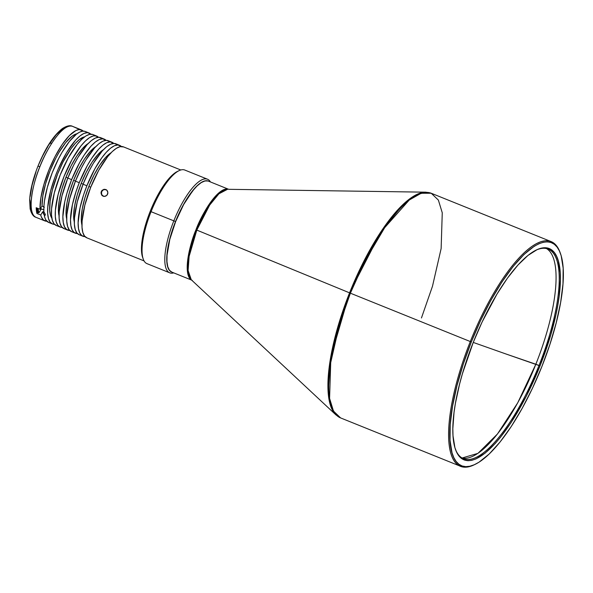 <?xml version="1.0" encoding="UTF-8"?>
<svg xmlns="http://www.w3.org/2000/svg" width="593" height="593" viewBox="0 0 593 593"><rect width="100%" height="100%" fill="white"/><g stroke="black" fill="none" stroke-linecap="round" stroke-linejoin="round"><path stroke-width="0.89" d="M43.267 211.931L42.763 211.731A44.705 13.876 112 0 0 44.549 215.474L42.763 211.731L43.267 211.931L43.83 211.026L43.267 211.931L44.29 212.287L43.267 211.931M81.256 129.852A49.026 15.218 -68 0 1 81.471 129.934A49.026 15.218 -68 0 1 83.205 131.12L72.361 126.265L81.256 129.852A49.026 15.218 -68 0 0 55.067 156.53A49.026 15.218 -68 0 0 40.013 209.262L40.85 198.069L43.867 184.66L48.767 170.347L55.067 156.53L62.161 144.551L69.351 135.597L75.926 130.534L78.787 129.63L81.256 129.852M46.869 221.226A49.026 15.218 -68 0 1 45.001 220.952A49.026 15.218 -68 0 1 44.794 220.878A49.026 15.218 -68 0 1 40.732 215.007L36.914 213.473L36.195 207.728L40.013 209.262L36.195 207.728A49.026 15.218 -68 0 0 36.914 213.473L40.732 215.007L42.763 211.731L40.732 215.007L41.458 217.194L43.608 220.181L46.869 221.226M36.106 217.364C25.707 213.035 33.971 179.924 39.85 166.796A49.026 15.218 112 0 0 35.891 217.29C33.341 216.593 31.422 213.769 30.132 208.81L29.65 199.656C30.302 189.76 33.097 178.545 38.019 166.025C45.416 147.909 53.563 135.404 62.45 128.511C66.861 125.783 70.233 125.064 72.568 126.346A49.026 15.218 112 0 0 72.361 126.265L81.471 129.934M88.883 132.928A49.026 15.218 -68 0 1 89.098 133.01A49.026 15.218 -68 0 1 90.833 134.196L85.073 131.394L88.883 132.928L87.386 132.654L83.932 133.432L79.966 135.945L75.645 140.089L66.616 152.586L58.225 169.02L54.667 177.952L50.531 191.28L47.774 207.142L47.699 213.569L48.507 218.647L50.175 222.175L52.629 224.028A49.026 15.218 -68 0 1 52.421 223.954A49.026 15.218 -68 0 1 56.513 173.126A49.026 15.218 -68 0 1 88.883 132.928M54.497 224.302A49.026 15.218 -68 0 1 52.629 224.028L54.497 224.302M89.098 133.01L85.281 131.468A49.026 15.218 112 0 0 85.073 131.394A49.026 15.218 112 0 0 58.529 158.754A49.026 15.218 112 0 0 43.867 211.797L45.327 214.392L45.15 215.303L44.364 215.77A49.026 15.218 112 0 0 48.604 222.412L52.421 223.954M60.049 227.03A49.026 15.218 -68 0 0 60.264 227.104L62.124 227.378A49.026 15.218 -68 0 1 60.264 227.104L57.803 225.251L56.135 221.723L55.327 216.645L55.401 210.219L58.166 194.356L64.007 176.544L72.035 159.487L81.033 145.804L85.466 140.897L89.632 137.554L93.36 135.901L96.511 136.005A49.026 15.218 -68 0 1 96.726 136.086A49.026 15.218 -68 0 1 98.468 137.272L92.701 134.47L96.511 136.005A49.026 15.218 -68 0 0 64.14 176.203A49.026 15.218 -68 0 0 60.049 227.03L56.239 225.488A49.026 15.218 112 0 1 60.323 174.668A49.026 15.218 112 0 1 92.701 134.47L89.543 134.366L85.815 136.012L81.656 139.355L77.223 144.262L68.225 157.953L60.19 175.002L54.348 192.814L51.584 208.684L51.509 215.103L52.325 220.181L53.985 223.717L56.446 225.57M96.726 136.086L92.908 134.544A49.026 15.218 112 0 0 92.701 134.47M535.842 364.235A113.055 35.091 112 0 0 546.494 248.578A113.055 35.091 112 0 1 535.842 364.235L540.015 365.903A113.923 35.358 -68 0 1 455.617 449.798A113.923 35.358 -68 0 1 473.177 342.591A113.923 35.358 -68 0 1 536.168 250.068A113.923 35.358 -68 0 1 540.015 365.903L539 365.51A113.055 35.091 -68 0 1 463.548 458.797A113.055 35.091 -68 0 1 455.431 449.272A113.055 35.091 112 0 0 539 365.51L505.836 353.939L535.842 364.235A113.055 35.091 112 0 1 462.021 458.033L477.943 453.356L497.468 433.994L517.756 402.773L535.842 364.235M473.251 342.42L505.836 353.939L473.251 342.42M560.415 253.381A120.268 37.329 -68 0 1 541.876 366.556L532.521 388.118L522.174 408.377L511.225 426.56L500.107 441.955L489.225 453.986L479.018 462.184L474.289 464.742L469.871 466.239L465.809 466.654L462.132 465.979L458.893 464.237L456.106 461.436L453.808 457.596L452.014 452.77L450.028 440.317L450.213 424.558L452.563 406.094L456.988 385.635L463.318 363.976L471.316 341.946L470.301 341.546L471.316 341.946A120.268 37.329 -68 0 1 560.415 253.381L560.044 252.344A121.135 37.596 112 0 0 470.301 341.546A121.135 37.596 -68 0 1 551.142 241.603L431.222 193.244L425.833 192.176L415.471 195.112L403.937 203.592L381.143 231.374L349.566 292.853L350.389 293.187A121.135 37.596 112 0 0 340.612 417.924L333.474 411.09L329.582 398.37L330.709 362.612L339.344 324.927L350.389 293.187L470.301 341.546L350.389 293.187L364.473 261.928L384.701 227.653L409.259 200.019L421.156 193.266L431.222 193.244A121.135 37.596 112 0 0 350.389 293.187L196.809 230.099L209.655 205.096L218.921 193.792L227.831 189.145A49.204 15.27 112 0 0 196.809 230.099L349.566 292.853A120.957 37.537 -68 0 1 425.833 192.176L228.713 189.315L208.365 181.11A49.026 15.218 112 0 0 208.158 181.028L228.305 189.152L208.158 181.028A49.026 15.218 112 0 0 175.78 221.226A49.026 15.218 112 0 0 171.696 272.054L192.036 280.259M551.142 241.603A121.135 37.596 -68 0 1 560.222 252.87M59.167 216.245L58.403 209.225L59.359 199.811L61.954 188.833L65.964 177.225L71.041 165.988L76.756 156.092L82.612 148.391L88.268 143.447A42.348 13.142 112 0 0 65.964 177.225L67.854 177.989L65.964 177.225A42.348 13.142 112 0 0 59.063 215.859M67.676 230.106A49.026 15.218 -68 0 0 69.752 230.455L66.564 229.476L64.496 226.763L63.251 222.442L62.88 216.66L64.785 201.679L66.987 193.059L71.634 179.62A49.026 15.218 -68 0 1 104.353 139.162A49.026 15.218 -68 0 1 106.095 140.348L102.648 138.814L99.187 139.585L95.221 142.098L90.907 146.241L84.124 155.158L79.662 162.564L71.634 179.62L67.817 178.078L71.634 179.62A49.026 15.218 -68 0 0 67.676 230.106L63.866 228.564A49.026 15.218 112 0 1 67.817 178.078L61.976 195.89L59.211 211.76L59.137 218.18L59.952 223.257L61.62 226.793L64.074 228.646M104.353 139.162L100.536 137.62A49.026 15.218 112 0 0 67.817 178.078L73.702 165.069L78.061 157.197L87.089 144.699L91.411 140.556L95.369 138.05L98.831 137.272L101.648 138.258M66.794 219.321L66.031 212.301L66.987 202.888L69.581 191.91L73.591 180.302L78.669 169.064L84.384 159.169L90.24 151.474L95.896 146.523A42.348 13.142 112 0 0 73.591 180.302L75.481 181.065L73.591 180.302A42.348 13.142 112 0 0 66.69 218.936M75.304 233.182A49.026 15.218 -68 0 0 77.379 233.531L74.192 232.552L72.124 229.839L70.878 225.518L70.508 219.736L72.413 204.755L76 191.672L79.262 182.696A49.026 15.218 -68 0 1 111.981 142.238A49.026 15.218 -68 0 1 113.723 143.424L110.276 141.89L106.814 142.661L102.848 145.174L98.534 149.317L91.752 158.235L87.29 165.64L79.262 182.696L75.444 181.154L79.262 182.696A49.026 15.218 -68 0 0 75.304 233.182L71.494 231.641A49.026 15.218 112 0 1 75.444 181.154L69.603 198.966L66.839 214.836L66.764 221.256L67.58 226.333L69.248 229.869L71.701 231.722M111.981 142.238L108.171 140.697A49.026 15.218 112 0 0 75.444 181.154L81.33 168.145L85.688 160.273L94.717 147.776L99.038 143.632L103.004 141.127L106.458 140.348L109.275 141.334M74.421 222.397L73.658 215.378L74.614 205.964L77.209 194.986L81.219 183.378L86.304 172.14L92.011 162.245L97.867 154.551L103.523 149.599A42.348 13.142 112 0 0 81.219 183.378L83.109 184.141L81.219 183.378A42.348 13.142 112 0 0 74.318 222.012M82.931 236.259A49.026 15.218 -68 0 0 85.007 236.607L81.819 235.629L79.751 232.916L78.506 228.594L78.135 222.812L80.04 207.832L83.628 194.749L86.889 185.772A49.026 15.218 -68 0 1 119.608 145.315A49.026 15.218 -68 0 1 121.35 146.501L117.903 144.966L114.442 145.737L110.476 148.25L106.162 152.394L101.655 158.012L94.917 168.723L86.889 185.772L83.072 184.23L86.889 185.772A49.026 15.218 -68 0 0 82.931 236.259L79.121 234.717A49.026 15.218 112 0 1 83.072 184.23L77.231 202.043L74.473 217.913L74.392 224.332L75.207 229.409L76.875 232.945L79.329 234.798M119.608 145.315L115.798 143.773A49.026 15.218 112 0 0 83.072 184.23L88.957 171.221L93.316 163.349L102.344 150.852L106.666 146.708L110.632 144.203L114.086 143.424L116.91 144.41M173.823 220.855L175.521 221.515A49.026 15.218 -68 0 1 208.306 181.087L206.534 180.709L203.073 181.488L199.107 183.993L194.793 188.137L185.765 200.634L181.399 208.506L175.521 221.515L173.823 220.855A50.472 15.663 -68 0 1 207.513 179.212A50.472 15.663 -68 0 1 210.419 181.94A50.472 15.663 112 0 0 173.823 220.855L151.067 211.679L173.823 220.855A50.472 15.663 112 0 0 173.742 272.876A50.472 15.663 -68 0 1 169.754 272.824A50.472 15.663 -68 0 1 173.823 220.855M207.513 179.212L184.749 170.028A50.472 15.663 112 0 0 151.067 211.679A50.472 15.663 -68 0 1 178.975 170.68L177.329 171.488A49.026 15.218 112 0 0 150.222 211.308L151.067 211.679L150.222 211.308A49.026 15.218 112 0 0 142.661 257.451L143.291 259.171A50.472 15.663 -68 0 1 151.067 211.679A50.472 15.663 112 0 0 146.997 263.648L169.754 272.824M180.769 169.976L123.426 146.856A49.026 15.218 112 0 0 123.211 146.775L134.426 151.297M101.01 192.955L101.596 191.687L101.611 194.437L103.486 196.327L101.611 194.437L101.277 191.569L102.033 190.383L104.501 189.278L106.933 190.264L107.904 192.755L106.881 195.319L104.472 196.446L102.033 195.468L101.01 192.955L101.277 191.569L102.033 190.383L103.827 189.367L105.821 189.515L106.933 190.264L107.659 191.398L107.83 193.459L107.311 194.763L105.776 196.135L103.805 196.402L102.559 195.898L101.603 194.934L101.01 192.955M82.049 225.481L81.285 218.454L82.242 209.04L84.836 198.062L88.846 186.454L93.931 175.217L99.639 165.321L105.495 157.627L111.15 152.675A42.348 13.142 112 0 0 88.846 186.454L90.736 187.218L88.846 186.454A42.348 13.142 112 0 0 81.945 225.088M102.359 190.501L101.596 191.687L103.493 189.701L102.359 190.501M104.828 189.389L103.493 189.701L106.147 189.627L104.828 189.389M140.141 153.602L123.211 146.775A49.026 15.218 112 0 0 90.84 186.973A49.026 15.218 112 0 0 86.748 237.793L144.092 260.92M142.995 258.266A49.026 15.218 -68 0 1 150.222 211.308A49.026 15.218 -68 0 1 178.137 171.132M123.633 146.945L120.06 146.671L116.332 148.324L112.166 151.66L107.733 156.567L98.734 170.258L90.699 187.306L84.858 205.119L82.101 220.989L82.027 227.408L82.835 232.486L84.502 236.021L86.956 237.875M171.629 272.024A49.026 15.218 -68 0 1 175.521 221.515L169.68 239.327L166.915 255.19L166.841 261.617L167.656 266.694L169.316 270.23L171.777 272.083M535.672 250.313A113.055 35.091 -68 0 1 548.117 249.09A113.055 35.091 -68 0 1 539 365.51A113.055 35.091 112 0 0 535.672 250.313M471.316 341.946L480.671 320.383L491.019 300.125L501.967 281.942L513.093 266.539L523.967 254.508L534.174 246.31L538.904 243.753L543.321 242.263L547.391 241.848L551.06 242.515L554.307 244.257L557.086 247.066L559.392 250.898L561.178 255.731L563.172 268.184L562.987 283.943L560.637 302.408L556.204 322.859L549.874 344.518L541.876 366.556A120.268 37.329 -68 0 1 475.378 464.237A120.268 37.329 -68 0 1 471.316 341.946M473.177 342.591L462.392 373.82L459.605 383.982L455.409 403.359L454.045 412.38L452.837 428.672L453.008 435.773L454.898 447.574L456.595 452.148L458.767 455.78L461.406 458.433L464.482 460.086L467.959 460.724L471.806 460.331L475.994 458.915L485.207 453.082L495.237 443.46L500.448 437.33L510.981 422.742L526.354 396.124L540.015 365.903L550.801 334.682L555.923 314.638L557.783 305.143L559.147 296.115L560.355 279.829L560.185 272.721L558.302 260.927L556.605 256.354L554.425 252.722L551.786 250.061L548.718 248.408L545.234 247.778L541.387 248.171L537.199 249.586L527.992 255.413L517.956 265.041L507.482 278.095L496.978 294.076L482.035 322.169L473.177 342.591M474.889 464.467A121.135 37.596 -68 0 1 460.531 466.283A121.135 37.596 -68 0 1 470.301 341.546A121.135 37.596 112 0 0 474.393 464.719L475.378 464.237M349.566 292.853L330.679 357.527L328.181 392.195L330.642 405.871L335.994 414.944A120.957 37.537 -68 0 1 349.566 292.853M431.222 193.244L438.368 200.071L442.259 212.791L441.133 248.556L432.49 286.234L421.453 317.974M196.809 230.099A49.204 15.27 112 0 0 191.287 279.77L188.107 270.512L189.123 256.406L196.809 230.099L195.986 229.765L196.809 230.099M192.243 280.333C181.851 276.004 190.108 242.893 195.986 229.765C200.716 216.245 217.609 186.143 228.498 189.234M191.591 280.052A49.026 15.218 -68 0 1 195.986 229.765A49.026 15.218 -68 0 1 228.246 189.152M208.158 181.028L205 180.924L201.272 182.577L197.113 185.92L192.681 190.827L183.682 204.518L175.647 221.567L169.806 239.379L167.041 255.242L166.967 261.669L167.782 266.746L169.45 270.282L171.903 272.135M51.991 218.32L50.472 215.103L49.73 210.471L50.138 201.294L52.317 190.145L57.647 173.905L63.006 162.045L71.108 148.598L75.215 143.476L79.151 139.696L84.666 136.805A44.705 13.876 112 0 0 57.892 173.289A44.705 13.876 112 0 0 51.858 218.142M39.85 166.796L38.152 166.07L39.85 166.796C44.571 153.276 61.464 123.174 72.361 126.265A49.026 15.218 112 0 0 39.85 166.796M38.019 166.025L42.503 156.211L48.493 145.263A5.767 1.794 112 0 0 47.203 147.865M85.073 131.394L82.568 131.172L79.662 132.106L76.445 134.174L69.366 141.468L62.05 152.319L58.529 158.754L52.206 172.822L47.366 187.299L44.49 200.745L43.889 206.646L43.867 211.797L45.327 214.392L45.15 215.303L44.364 215.77L45.305 214.251L44.364 215.77L45.075 218.261L46.061 220.225L48.819 222.494M36.936 208.024L37.589 212.376L36.914 213.473L37.589 212.376L38.612 212.791L37.589 212.376A47.588 14.766 112 0 1 36.936 208.024M77.416 133.67L74.822 134.478L71.946 136.294L65.623 142.705L59.055 152.297L55.883 157.997L50.138 170.525L45.654 183.526L42.866 195.742L42.044 205.986L40.013 209.262L42.044 205.986L44.356 207.179L42.044 205.986A44.705 13.876 112 0 1 54.126 161.489A44.705 13.876 112 0 1 77.038 133.729M38.864 212.887L38.612 212.791A47.588 14.766 -68 0 1 37.959 208.439L38.864 212.887L41.325 208.914L38.864 212.887M43.808 209.915L41.325 208.914L43.808 209.915M64.222 128.333L61.62 129.808L56.172 134.781L48.493 145.263A5.767 1.794 112 0 1 51.05 143.106M36.01 171.8L32.044 185.335L30.169 196.416M29.932 199.989L30.88 209.04M40.85 207.906L41.169 209.166A42.348 13.142 112 0 1 40.85 207.906M460.531 466.283L340.612 417.924L335.994 414.944L191.287 279.77M44.794 220.878L35.891 217.29"/></g></svg>
